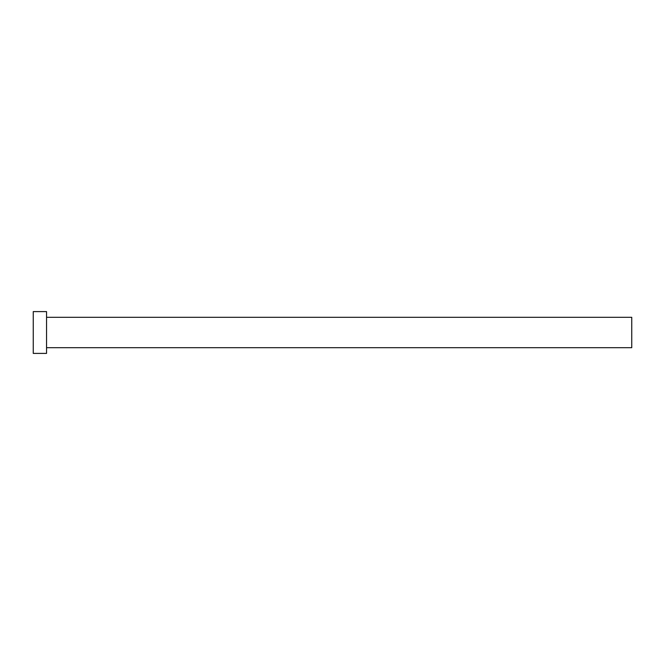 <?xml version="1.0" encoding="UTF-8"?>
<svg xmlns="http://www.w3.org/2000/svg" width="665" height="665" viewBox="0 0 665 665"><rect width="100%" height="100%" fill="white"/><g stroke="black" fill="none" stroke-linecap="round" stroke-linejoin="round"><path stroke-width="1" d="M46.55 317.296L631.75 317.296L631.75 347.704L46.55 347.704M46.55 332.5L46.55 353.398L33.25 353.398L33.25 311.602L46.55 311.602L46.55 332.5"/></g></svg>
